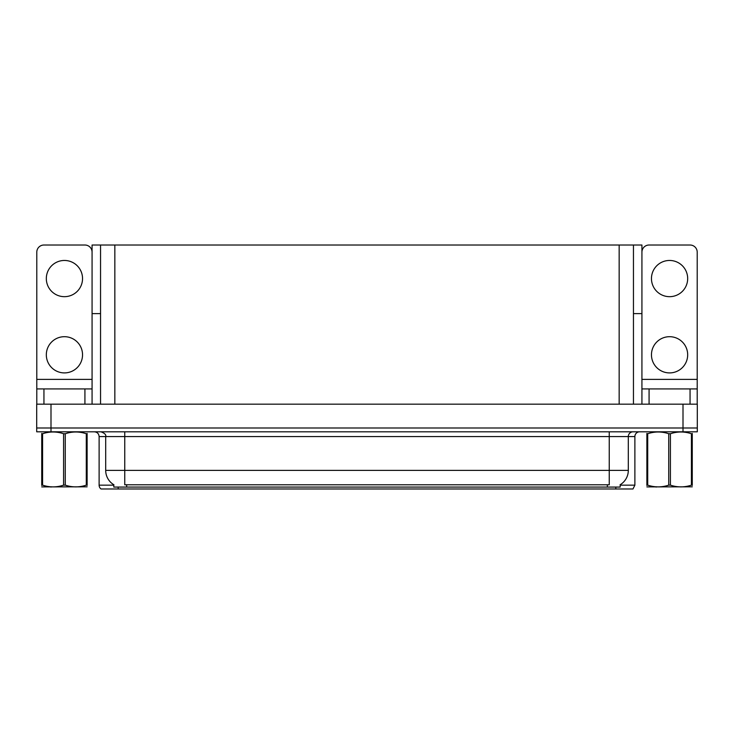 <?xml version="1.0" encoding="UTF-8"?>
<svg xmlns="http://www.w3.org/2000/svg" width="734" height="734" viewBox="0 0 734 734"><rect width="100%" height="100%" fill="white"/><g stroke="black" fill="none" stroke-linecap="round" stroke-linejoin="round"><path stroke-width="1.1" d="M633.451 313.629L641.929 313.629L641.929 379.386L697.208 379.386L697.208 404.168M100.549 313.629L92.071 313.629L92.071 245.018L641.929 245.018L641.929 313.629M620.202 484.697L620.202 487.073L113.798 487.073L113.798 484.697M50.995 431.803L697.3 431.803L697.3 427.986L36.7 427.986L36.7 404.168L50.995 404.168L50.995 427.986L36.7 427.986L36.7 431.803L50.995 431.803L50.995 427.986L697.3 427.986L697.3 404.168L50.995 404.168M100.549 245.018L100.549 404.168M633.451 245.018L633.451 404.168M620.202 485.165L634.882 485.165L634.882 436.565A4.762 4.762 0 0 1 639.644 431.803M634.882 485.165L632.974 488.982L101.026 488.982A4.762 4.762 0 0 1 99.118 485.165L99.118 436.565C98.833 433.675 97.246 432.087 94.356 431.803M111.834 488.982L103.164 488.982M113.935 484.789A16.68 16.68 0 0 1 105.696 470.393L124.752 470.393L124.752 484.789L609.248 484.789L609.248 470.393L628.304 470.393L628.304 436.565A4.762 4.762 0 0 1 633.066 431.803M105.696 470.393L105.696 436.565L99.118 436.565M620.065 484.789A16.68 16.68 0 0 0 628.304 470.393M64.436 296.674A18.102 18.102 0 0 1 46.325 278.562A18.102 18.102 0 0 1 64.436 260.46A18.102 18.102 0 0 1 82.538 278.562A18.102 18.102 0 0 1 64.436 296.674M64.436 372.909A18.102 18.102 0 0 1 46.325 354.806A18.102 18.102 0 0 1 64.436 336.695A18.102 18.102 0 0 1 82.538 354.806A18.102 18.102 0 0 1 64.436 372.909M84.924 404.168L84.924 388.919L43.939 388.919L43.939 404.168M92.071 252.166A7.147 7.147 0 0 0 84.924 245.018L43.939 245.018A7.147 7.147 0 0 0 36.792 252.166L36.792 379.386L92.071 379.386L92.071 404.168M92.071 313.629L92.071 379.386M36.792 404.168L36.792 388.919L43.939 388.919M84.924 388.919L92.071 388.919M36.792 388.919L36.792 379.386M669.564 296.674A18.102 18.102 0 0 1 651.462 278.562A18.102 18.102 0 0 1 669.564 260.46A18.102 18.102 0 0 1 687.675 278.562A18.102 18.102 0 0 1 669.564 296.674M669.564 372.909A18.102 18.102 0 0 1 651.462 354.806A18.102 18.102 0 0 1 669.564 336.695A18.102 18.102 0 0 1 687.675 354.806A18.102 18.102 0 0 1 669.564 372.909M690.061 404.168L690.061 388.919L649.076 388.919L649.076 404.168M697.208 379.386L697.208 252.166A7.147 7.147 0 0 0 690.061 245.018L649.076 245.018A7.147 7.147 0 0 0 641.929 252.166M641.929 404.168L641.929 388.919L649.076 388.919M690.061 388.919L697.208 388.919M641.929 388.919L641.929 379.386M87.126 486.826L41.737 486.899M87.126 485.458L87.126 485.146C87.126 487.459 87.126 487.459 87.126 485.146L86.282 485.146L86.282 433.73C79.309 431.418 72.308 431.418 65.271 433.73L63.592 433.73C56.619 431.418 49.609 431.418 42.581 433.73L41.737 433.73C41.737 431.418 41.737 431.418 41.737 433.73L41.737 433.418M65.271 433.73L65.271 485.146C72.244 487.459 79.254 487.459 86.282 485.146M65.271 485.146L63.592 485.146L63.592 433.73M87.126 433.418L87.126 433.73C87.126 431.418 87.126 431.418 87.126 433.73L86.282 433.73M87.126 433.73L87.126 485.146M42.581 433.73L42.581 485.146L41.737 485.146L41.737 433.73M42.581 485.146C49.554 487.459 56.555 487.459 63.592 485.146M41.737 485.146C41.737 487.459 41.737 487.459 41.737 485.146L41.737 485.458M691.419 433.73L692.263 433.73C692.263 431.418 692.263 431.418 692.263 433.73L692.263 485.146C692.263 487.459 692.263 487.459 692.263 485.146L691.419 485.146L691.419 433.73C684.446 431.418 677.445 431.418 670.408 433.73L668.729 433.73C661.756 431.418 654.746 431.418 647.718 433.73L646.874 433.73C646.874 431.418 646.874 431.418 646.874 433.73L646.874 433.418M692.263 486.826L646.874 486.899M692.263 485.458L692.263 433.418M670.408 433.73L670.408 485.146C677.381 487.459 684.391 487.459 691.419 485.146M670.408 485.146L668.729 485.146L668.729 433.73M647.718 433.73L647.718 485.146L646.874 485.146L646.874 433.73M647.718 485.146C654.691 487.459 661.692 487.459 668.729 485.146M646.874 485.146C646.874 487.459 646.874 487.459 646.874 485.146L646.874 485.458M683.005 404.168L683.005 431.803M114.843 245.018L114.843 404.168M619.157 245.018L619.157 404.168M607.339 487.073L607.339 484.697M126.661 487.073L126.661 484.697M634.882 436.565L105.696 436.565C106.32 434.812 104.733 433.225 100.934 431.803M615.817 488.982L615.817 487.073M118.183 487.073L118.183 488.982M99.118 485.165L113.798 485.165M609.248 431.803L609.248 470.393L124.752 470.393L124.752 431.803M51.527 486.77L50.995 487.073L51.527 486.77M656.664 486.77L656.132 487.073L656.664 486.77"/></g></svg>
